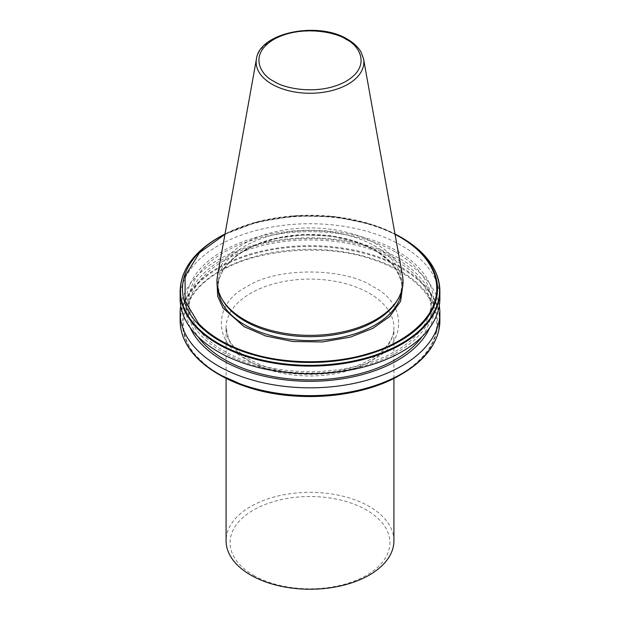 <?xml version="1.0" encoding="UTF-8"?>
<svg xmlns="http://www.w3.org/2000/svg" width="620" height="620" viewBox="0 0 620 620"><rect width="100%" height="100%" fill="white"/><g stroke="black" fill="none" stroke-linecap="round" stroke-linejoin="round"><path stroke-width="0.46" stroke-dasharray="3.1 2.33" d="M246.892 359.623C275.528 379.293 344.464 379.3 373.108 359.623C407.177 343.092 407.185 303.288 373.108 286.758C344.472 267.081 275.536 267.081 246.892 286.758C212.823 303.288 212.815 343.092 246.892 359.623M217.062 284.224L223.309 268.786L236.142 255.742L253.658 245.714L276.412 238.382L303.226 234.91L330.925 236.142L355.919 241.754L375.929 250.542L394.095 265.344L402.938 284.224M393.917 540.787A83.917 48.453 0 0 0 369.342 506.525A83.917 48.453 0 0 0 277.884 496.023A83.917 48.453 0 0 0 226.083 540.787M253.487 575.298A79.918 46.144 0 0 0 366.513 575.298A79.918 46.144 0 0 0 366.513 510.043A79.918 46.144 0 0 0 253.487 510.043A79.918 46.144 0 0 0 253.487 575.298M222.565 352.137A123.651 71.393 0 0 0 397.436 352.137A123.651 71.393 0 0 0 397.436 251.178A123.651 71.393 0 0 0 222.565 251.178A123.651 71.393 0 0 0 222.565 352.137M180.125 298.724A129.875 74.981 180 0 1 260.299 229.447A129.875 74.981 180 0 1 401.838 245.706A129.875 74.981 180 0 1 439.875 298.724M422.003 336.683A121.218 69.983 0 0 0 431.218 309.923A121.218 69.983 0 0 0 395.715 260.439A121.218 69.983 0 0 0 263.616 245.264A121.218 69.983 0 0 0 188.782 309.923A121.218 69.983 0 0 0 197.997 336.683M395.715 252.169A121.218 69.983 180 0 1 431.218 301.653A121.218 69.983 180 0 1 356.384 366.312A121.218 69.983 180 0 1 224.285 351.137A121.218 69.983 180 0 1 188.782 301.653A121.218 69.983 180 0 1 263.616 237.003A121.218 69.983 180 0 1 395.715 252.169M190.278 327.786A123.651 71.393 180 0 1 222.565 259.439A123.651 71.393 180 0 1 371.357 247.938A123.651 71.393 180 0 1 429.722 327.786M439.293 305.792A129.875 74.981 0 0 0 401.838 259.834A129.875 74.981 0 0 0 218.162 259.834A129.875 74.981 0 0 0 180.707 305.792M223.231 301.119A91.907 53.064 180 0 1 218.093 283.627A91.907 53.064 180 0 1 274.831 234.6A91.907 53.064 180 0 1 374.992 246.101A91.907 53.064 180 0 1 401.907 283.627A91.907 53.064 180 0 1 396.769 301.119M217.457 276.101A93.039 53.715 180 0 1 278.876 231.02A93.039 53.715 180 0 1 375.79 243.66A93.039 53.715 180 0 1 402.543 276.101M199.485 359.042C171.453 333.436 181.389 291.726 220.363 271.436C255.502 248.938 327.74 243.203 372.101 259.385A126.767 73.191 0 0 1 420.515 287.339C429.055 296.159 434.248 305.598 436.093 315.65A126.767 73.191 0 0 1 436.093 330.731C432.876 354.067 404.728 377.921 368.288 388.182C332.738 399.443 282.759 398.947 247.899 386.996A126.767 73.191 0 0 1 220.363 374.945A126.767 73.191 0 0 1 199.485 359.042M395.048 234.329A126.767 73.191 0 0 0 370.404 224.254L334.885 216.837L295.167 215.915L256.781 222.177L224.952 234.329M369.342 293.283A83.917 48.453 180 0 1 393.917 327.538A83.917 48.453 180 0 1 342.116 372.302A83.917 48.453 180 0 1 250.658 361.801A83.917 48.453 180 0 1 226.083 327.538A83.917 48.453 180 0 1 277.884 282.782A83.917 48.453 180 0 1 369.342 293.283M401.76 290.524A91.907 53.064 0 0 0 401.907 287.517A91.907 53.064 0 0 0 374.992 249.992A91.907 53.064 0 0 0 274.831 238.491A91.907 53.064 0 0 0 218.093 287.517A91.907 53.064 0 0 0 218.24 290.524M256.44 58.97A53.847 31.085 180 0 1 291.989 32.883A53.847 31.085 180 0 1 348.076 40.199A53.847 31.085 180 0 1 363.56 58.97M436.093 330.731L436.775 330.871A127.519 73.625 0 0 0 436.775 314.999A127.519 73.625 180 0 0 421.065 286.758A127.519 73.625 0 0 0 400.171 270.878A127.519 73.625 0 0 0 372.651 258.811A127.519 73.625 180 0 0 219.829 270.878A127.519 73.625 180 0 0 198.935 359.112A127.519 73.625 0 0 0 219.829 374.992M434.031 342.899A129.565 74.803 180 0 0 438.619 330.274A129.565 74.803 0 0 0 438.619 312.263A129.565 74.803 180 0 0 423.282 284.967A129.565 74.803 0 0 0 401.613 268.375A129.565 74.803 0 0 0 372.884 255.866A129.565 74.803 180 0 0 218.31 268.421A129.565 74.803 180 0 0 196.819 357.678M436.775 330.871A127.519 73.625 180 0 1 400.171 374.992M438.898 281.976A129.875 74.981 180 0 0 423.7 254.905A129.875 74.981 0 0 0 401.838 238.119A129.875 74.981 0 0 0 372.767 225.494A129.875 74.981 180 0 0 180.125 291.137M439.875 320.656A129.875 74.981 0 0 0 438.898 311.488A129.875 74.981 0 0 0 423.7 284.417A129.875 74.981 0 0 0 401.838 267.631A129.875 74.981 0 0 0 372.767 255.014A129.875 74.981 0 0 0 180.125 320.656M436.775 314.999L436.093 315.65M371.24 224.285L370.404 224.254L371.24 224.285A127.519 73.625 0 0 0 225.021 233.965L257.788 221.681L295.422 215.706L334.405 216.581L371.109 224.231L394.979 233.965A127.519 73.625 0 0 0 371.24 224.285M401.613 237.631A129.565 74.803 0 0 0 372.884 225.122A129.565 74.803 0 0 0 218.387 237.631M393.917 378.371L393.917 327.538C394.746 344.55 373.101 363.754 340.434 370.528C309.737 377.51 272.172 372.783 249.558 359.36C239.049 353.152 232.043 346.177 228.532 338.427L226.083 327.538L226.083 378.371M401.907 283.627L401.907 287.517C401.621 273.358 392.739 261.059 375.263 250.604C350.951 236.236 311.721 231.121 278.961 238.111C242.893 245.195 217.465 266.282 218.093 287.517L218.093 283.627M431.218 309.923L431.218 301.653M188.782 309.923L188.782 301.653"/><path stroke-width="0.93" d="M402.938 284.224L400.621 301.281L389.732 316.51L372.798 328.399L350.285 337.156L322.423 341.953L292.756 341.512L265.631 335.955L244.071 326.67L223.022 308.001L217.736 296.399L217.062 284.224M226.083 378.371L226.083 540.787A83.917 48.453 0 0 0 250.658 575.042A83.917 48.453 0 0 0 342.116 585.543A83.917 48.453 0 0 0 393.917 540.787L393.917 378.371M196.819 357.678A129.565 74.803 0 0 0 218.387 374.162L247.403 387.082C295.531 403.333 361.297 398.156 400.171 374.992A127.519 73.625 180 0 1 247.349 387.058A127.519 73.625 0 0 1 219.829 374.992L218.387 374.162A129.565 74.803 0 0 0 246.938 386.609A129.565 74.803 180 0 0 401.613 374.162C422.483 361.917 434.907 347.185 438.882 329.956L439.875 320.656L439.875 312.852A129.875 74.981 0 0 0 439.293 305.792M400.171 236.801A127.519 73.625 0 0 0 394.979 233.965L401.613 237.631A129.565 74.803 0 0 1 423.282 254.223A129.565 74.803 180 0 1 438.619 281.519A129.565 74.803 0 0 1 438.619 299.53A129.565 74.803 180 0 1 246.938 355.865A129.565 74.803 0 0 1 218.387 343.418A129.565 74.803 0 0 1 196.819 326.934A129.565 74.803 0 0 1 218.387 237.631L225.021 233.965A127.519 73.625 0 0 0 219.829 236.801A127.519 73.625 0 0 0 198.144 324.214A127.519 73.625 0 0 0 219.829 340.915A127.519 73.625 0 0 0 248.76 353.439A127.519 73.625 0 0 0 436.775 296.794A127.519 73.625 0 0 0 436.775 280.922A127.519 73.625 0 0 0 421.856 253.503A127.519 73.625 0 0 0 400.171 236.801L401.613 237.631C410.231 242.614 417.508 248.194 423.445 254.371C431.621 262.919 436.767 272.072 438.882 281.837L439.875 291.137L439.875 298.724A129.875 74.981 180 0 1 359.701 368.001A129.875 74.981 180 0 1 218.162 351.742A129.875 74.981 180 0 1 180.125 298.724L180.125 291.137A129.875 74.981 180 0 0 196.463 327.546A129.875 74.981 0 0 0 218.162 344.162A129.875 74.981 0 0 0 246.938 356.686A129.875 74.981 180 0 0 438.898 300.305A129.875 74.981 0 0 0 439.875 291.137A129.875 74.981 0 0 0 438.898 281.976M197.997 336.683A121.218 69.983 0 0 0 224.285 359.406A121.218 69.983 0 0 0 422.003 336.683M429.722 327.786A123.651 71.393 180 0 1 397.436 360.398A123.651 71.393 180 0 1 277.466 378.797A123.651 71.393 180 0 1 190.278 327.786M180.707 305.792A129.875 74.981 0 0 0 180.125 312.852A129.875 74.981 0 0 0 218.162 365.87A129.875 74.981 0 0 0 401.838 365.87A129.875 74.981 0 0 0 439.875 312.852M397.839 299.351L396.769 301.119A91.907 53.064 180 0 1 245.008 321.144A91.907 53.064 180 0 1 223.231 301.119L222.162 299.351A93.039 53.715 180 0 1 217.457 276.101L256.44 58.97A53.847 31.085 180 0 0 271.924 84.157A53.847 31.085 180 0 0 333.149 90.249A53.847 31.085 180 0 0 363.56 58.97L402.543 276.101A93.039 53.715 180 0 1 397.839 299.351A93.039 53.715 180 0 1 244.21 319.626A93.039 53.715 180 0 1 222.162 299.351M224.952 234.329L199.508 252.728L185.093 276.117L185.085 301.072L198.547 323.477A126.767 73.191 0 0 0 220.363 340.357A126.767 73.191 0 0 0 249.597 352.951C284.526 364.498 334.002 364.653 369.148 353.338C405.178 342.976 432.884 319.308 436.093 296.151A126.767 73.191 0 0 0 436.093 281.062C434.325 271.397 429.443 262.283 421.453 253.727A126.767 73.191 0 0 0 395.048 234.329M218.24 290.524A91.907 53.064 0 0 0 245.008 325.035A91.907 53.064 0 0 0 342.752 337.094A91.907 53.064 0 0 0 401.76 290.524M273.792 81.22C261.741 75.95 247.481 55.172 273.792 39.409C301.088 24.227 337.071 32.457 346.208 39.409C358.259 44.686 372.519 65.464 346.208 81.22C318.913 96.41 282.929 88.18 273.792 81.22M198.144 324.214L198.547 323.477M180.125 312.852L180.125 320.656A129.875 74.981 0 0 0 196.463 357.066A129.875 74.981 0 0 0 218.162 373.674A129.875 74.981 0 0 0 246.938 386.206A129.875 74.981 0 0 0 438.898 329.817A129.875 74.981 0 0 0 439.875 320.656M434.031 342.899A129.565 74.803 180 0 1 401.613 374.162L400.171 374.992M249.597 352.951L248.76 353.439M436.775 296.794L436.093 296.151M421.856 253.503L421.453 253.727M436.093 281.062L436.775 280.922M363.56 58.97L361.096 52.181C358.244 47.151 353.726 42.85 347.541 39.277C318.354 20.964 259.586 32.372 256.44 58.97M218.387 374.162C209.831 369.218 202.601 363.684 196.68 357.554C185.76 346.131 180.242 333.824 180.125 320.656M218.387 237.631C193.463 252.41 180.707 270.243 180.125 291.137"/></g></svg>
